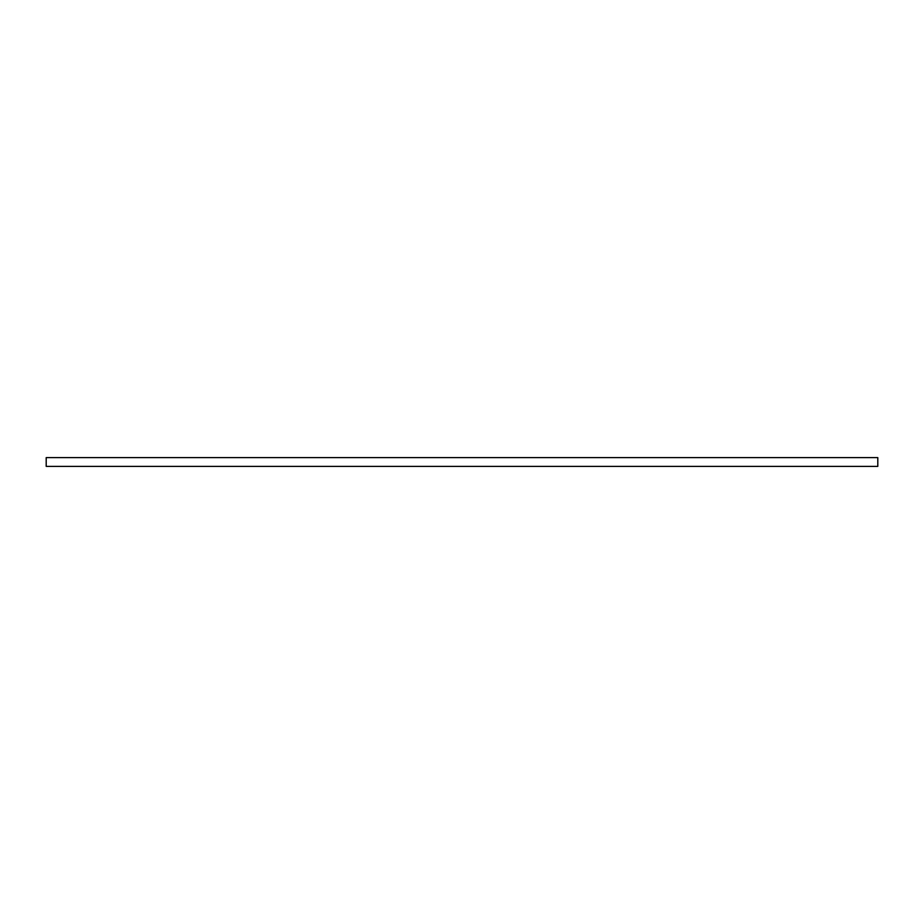 <?xml version="1.0" encoding="UTF-8"?>
<svg xmlns="http://www.w3.org/2000/svg" width="924" height="924" viewBox="0 0 924 924"><rect width="100%" height="100%" fill="white"/><g stroke="black" fill="none" stroke-linecap="round" stroke-linejoin="round"><path stroke-width="1.39" d="M877.8 457.611L46.2 457.611L46.2 466.389L877.8 466.389L877.8 457.611"/></g></svg>
